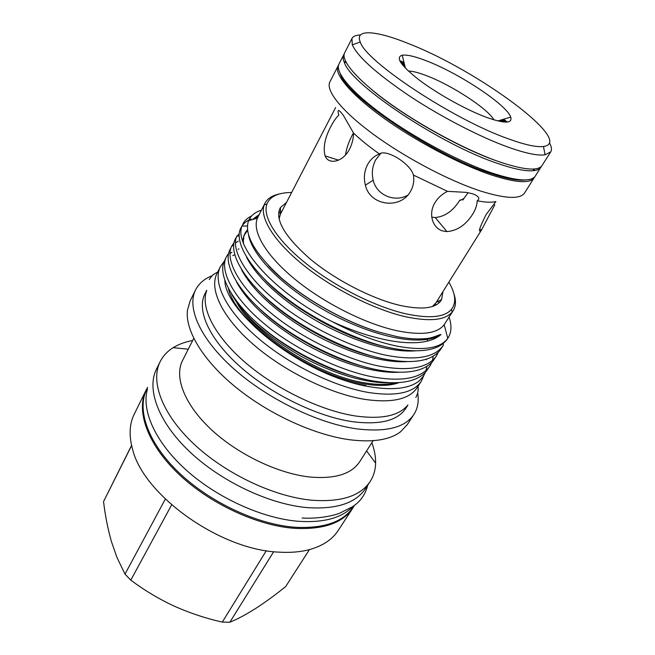 <?xml version="1.0" encoding="UTF-8"?>
<svg xmlns="http://www.w3.org/2000/svg" width="655" height="655" viewBox="0 0 655 655"><rect width="100%" height="100%" fill="white"/><g stroke="black" fill="none" stroke-linecap="round" stroke-linejoin="round"><path stroke-width="0.98" d="M147.441 389.217C141.259 410.472 155.333 442.371 186.405 470.241C217.46 498.078 262.565 518.441 298.336 521.298C323.652 522.936 341.844 517.982 352.93 506.438M147.563 387.645L146.777 389.242C136.551 409.539 147.678 442.583 178.635 472.361C209.534 502.115 257.112 524.418 294.627 527.234C323.676 528.806 343.22 522.068 353.25 507.019L354.224 505.521M340.322 73.9C346.127 96.129 434.036 155.35 490.235 173.354C506.659 178.848 518.637 181.026 526.153 179.896M344.26 53.816L338.962 64.026C334.738 71.96 351.276 92.052 383.617 115.411C415.892 138.745 460.391 162.317 491.938 172.994C516.754 181.091 531.23 182.106 535.348 176.039L541.439 166.288M343.728 54.668C342.704 56.657 342.95 59.335 344.448 62.716C351.391 84.994 441.02 144.763 497.767 163.48C514.126 169.096 526.096 171.487 533.678 170.652C537.354 170.226 539.785 169.064 540.981 167.181M505.947 122.108L502.582 119.554M404.266 63.478L400.352 61.881M371.491 89.432C401.965 115.362 459.098 147.94 496.924 160.974M503.531 121.977L500.977 120.037M404.667 65.099L401.695 63.887M400.835 62.659L404.422 64.108M501.959 119.742L505.038 122.092M472.64 214.242C465.836 224.935 457.28 230.724 446.972 231.608L442.886 230.994C432.726 228.341 427.952 214.103 434.953 202.673C437.949 197.785 442.133 194.011 447.512 191.35L466.499 192.39L472.861 193.855C478.895 196.254 480.336 198.555 477.192 200.766C477.077 204.999 475.555 209.485 472.64 214.242M432.406 306.507L435.911 302.872L481.45 230.052C477.708 233.393 479.264 228.218 486.116 214.537L495.917 201.552C491.586 202.657 485.347 202.395 477.192 200.766M494.779 204.868L481.703 229.668M534.742 176.834L524.614 192.93C520.234 199.415 505.635 198.801 480.835 191.113C449.322 180.927 405.199 157.683 373.366 134.291C341.468 110.867 325.388 90.333 329.891 81.859L338.594 64.951M409.973 44.188C478.338 70.896 575.63 142.266 543.478 146.491C536.543 147.367 524.753 144.788 508.116 138.745C453.014 119.374 365.384 61.218 360.266 41.986C354.29 28.28 377.034 30.621 409.973 44.188M549.414 142.733C551.592 146.663 552.018 149.708 550.708 151.878L545.066 154.801C537.812 155.89 525.4 153.303 507.846 147.039C479.763 136.87 441.003 116.827 409.514 95.998C376.805 73.851 357.736 56.805 352.3 44.851L351.948 38.506C353.143 36.271 355.984 35.092 360.479 34.969M399.722 60.678L404.004 62.421M503.621 119.243L507.306 122.035M550.708 151.878L542.053 165.494C538.099 171.299 523.705 170.022 498.881 161.67C467.31 150.675 422.59 126.898 390.028 103.613C357.401 80.295 340.575 60.473 344.628 52.883L351.948 38.506M534.136 169.301L534.578 170.537M534.292 177.71C530.141 183.826 515.657 182.843 490.841 174.787C459.294 164.159 414.836 140.62 382.602 117.286C350.302 93.919 333.813 73.778 338.062 65.795M493.976 119.881C487.893 108.795 452.196 85.478 427.125 75.915C418.938 72.721 412.683 71.1 408.36 71.051M427.821 61.382C415.737 56.567 407.205 54.512 402.227 55.216C395.137 57.345 400.942 65.713 419.642 80.336C437.933 94.074 465.795 109.565 485.551 117.008C504.284 123.721 512.677 123.754 510.728 117.098C506.913 105.054 460.342 74.097 427.821 61.382M224.223 261.337L220.391 266.675C212.498 282.043 225.566 309.872 256.76 336.981C287.905 364.057 333.894 386.704 368.822 392.55C396.095 396.602 413.583 392.836 421.288 381.259L423.9 375.348M220.391 266.675L216.985 273.471C209.002 289.019 221.906 316.979 252.928 344.088C283.893 371.172 329.711 393.688 364.614 399.353C391.854 403.259 409.375 399.362 417.161 387.654L421.288 381.259M165.314 499.077L125.007 574.116L130.795 580.133C144.239 590.229 158.641 598.858 174.017 606.031C189.557 612.998 205.654 618.353 222.299 622.094L229.856 622.234L273.7 551.674M442.952 291.614L441.576 299.589C436.639 308.276 422.868 310.233 400.262 305.451C372.515 299.081 335.638 280.176 310.372 259.167C284.548 236.52 274.543 219.335 280.356 207.627L286.522 202.379M335.614 107.576L280.414 214.177L279.071 219.04M448.863 282.166C455.626 293.686 456.502 302.741 451.492 309.348C444.663 317.29 429.59 318.813 406.272 313.909C375.577 307.007 334.689 286.522 305.648 263.212C276.566 239.886 262.287 216.617 266.904 204.057C270.04 196.385 278.285 192.537 291.639 192.496M453.874 293.645C456.191 300.448 455.954 306.122 453.178 310.666L452.179 312.042C445.244 320.197 429.893 321.802 406.125 316.864C374.832 309.889 333.108 289.002 303.527 265.218C273.905 241.4 259.445 217.648 264.243 204.843L264.915 203.287C267.412 198.58 272.177 195.493 279.21 194.019M453.178 310.666L444.188 324.692C437.36 333.567 421.812 335.622 397.528 330.857C366.03 324.184 324.176 303.232 294.897 279.21C265.562 255.155 251.823 231.092 257.415 218.156L264.915 203.287M396.005 382.766C387.58 384.944 376.952 384.935 364.115 382.741C320.238 375.921 258.709 337.202 239.272 304.681M236.791 302.594C254.214 335.581 318.011 376.822 363.468 383.789C378.385 386.303 390.249 385.91 399.075 382.61M407.647 405.24C398.805 415.9 381.488 419.495 355.69 416.023C321.204 410.824 276.328 389.234 245.338 362.551C214.308 335.827 200.299 307.449 206.685 290.615M407.926 405.077L405.715 408.491C397.552 420.764 379.712 425.144 352.202 421.648C316.93 416.482 270.908 394.04 240.025 366.554C209.084 339.044 196.516 310.265 204.876 293.931L206.693 290.296M417.808 393.696C418.946 401.654 417.636 408.589 413.886 414.492C405.093 427.666 385.91 432.431 356.328 428.804C318.027 423.367 267.723 398.977 233.991 369.002C200.184 339.003 186.56 307.686 195.55 289.952C198.719 283.721 204.024 279.063 211.459 275.992M274.011 288.47L274.666 288.659M371.475 342.753L371.942 343.171M413.886 414.492L407.222 424.718L400.541 431.801C389.709 439.964 372.695 442.608 349.508 439.726C314.318 434.945 268.984 414.255 235.915 387.342C202.821 360.389 185.029 330.292 187.445 310.257L190.147 300.899L195.55 289.952M277.523 308.006L278.481 308.3M352.898 349.803L353.594 350.409M373.129 440.684L359.726 461.669C351.514 474.089 334.844 479.206 309.717 477.004C277.851 473.557 237.438 454.144 210.861 429.181C184.235 404.192 174.099 376.944 182.516 360.586L193.749 338.373M371.844 442.698C374.464 449.829 375.724 456.633 375.602 463.093C375.454 469.946 373.637 476.087 370.149 481.523C360.422 496.097 340.944 502.328 311.698 500.207C273.905 496.695 225.5 473.802 193.79 443.934C162.014 414.026 150.208 381.382 160.123 361.724C163.021 355.96 167.385 351.268 173.198 347.649C178.709 344.26 185.193 341.877 192.668 340.502M370.149 481.523L365.605 488.483C355.788 503.196 336.277 509.574 307.08 507.6C269.336 504.284 221.136 481.54 189.631 451.68C158.06 421.795 146.442 389.021 156.439 369.183L160.123 361.724M354.412 505.382L352.857 508.01C342.794 523.091 323.226 529.862 294.144 528.307C256.563 525.515 208.92 503.196 177.988 473.385C146.99 443.55 135.872 410.439 146.122 390.085L147.588 387.416M352.857 508.01L338.168 530.525C332.29 539.556 322.702 545.918 309.406 549.619C300.555 551.968 290.501 552.812 279.243 552.149C220.26 550.265 142.79 494.656 132.425 448.667C128.847 435.346 129.444 423.85 134.226 414.197L146.122 390.085M449.06 317.118C451.868 325.33 451.557 332.208 448.143 337.751L447.742 338.348C440.406 348.435 423.408 351.014 396.758 346.086C376.822 341.943 355.378 333.829 332.429 321.752C355.804 332.347 377.321 339.012 396.979 341.754C417.743 344.334 432.398 341.943 440.962 334.574C440.152 334.058 431.751 338.725 424.907 338.66C417.137 339.372 407.918 338.717 397.233 336.686L379.319 332.2C345.717 322.072 307.015 300.539 280.946 277.614C254.664 253.395 243.865 234.424 248.564 220.702L250.218 217.648C252.642 214.234 256.375 211.745 261.419 210.181M448.143 337.751L447.218 339.184C439.251 350.098 421.877 353.299 395.096 348.771C361.527 343.114 311.207 319.001 280.61 293.636C248.941 268.329 233.524 240.426 240.991 227.735L241.982 226.098C233.491 246.018 273.774 292.441 332.429 321.752M235.546 238.608L236.873 236.054C230.331 249.44 246.477 277.433 277.736 302.233C308.227 327.295 357.515 350.638 390.585 356.058C417.571 360.463 435.035 357.032 442.976 345.766L443.509 344.89L442.895 343.801M443.247 343.523L443.083 344.129M442.976 345.766L439.939 350.392C431.408 360.823 414.197 363.934 388.317 359.726C354.797 354.339 304.755 330.447 274.445 305.066C243.054 279.742 227.94 251.585 235.546 238.6M234.179 242.383L231.903 245.879C224.321 259.118 239.353 287.43 270.531 312.697C300.67 338.054 350.433 361.732 383.863 366.923C410.808 371.107 428.321 367.455 436.41 355.968L438.244 352.357M436.41 355.968L432.652 361.486C423.613 371.434 406.608 374.455 381.619 370.55C348.239 365.449 298.623 341.877 268.566 316.537C237.495 291.303 222.503 262.917 230.061 249.547L231.96 245.756M228.783 253.076L226.614 256.424C218.786 269.885 233.417 298.443 264.342 323.775C294.201 349.18 343.785 372.728 377.214 377.657C404.127 381.628 421.689 377.755 429.917 366.055L431.751 362.493M432.431 360.512L433.25 356.222M427.158 339.536L427.789 341.034M429.917 366.055L425.357 372.482C415.884 381.939 399.1 384.853 375.004 381.243C342.074 376.453 293.448 353.618 263.58 328.548C232.967 303.764 217.46 275.247 224.288 261.173L226.614 256.424M251.594 215.945C247.467 217.935 244.544 220.645 242.833 224.059M242.031 225.959C244.037 222.987 247.058 220.653 251.102 218.95M255.802 217.419L257.996 216.936M278.645 216.535L279.472 216.633M237.126 236.046L239.288 233.655M232.451 245.879L233.802 244.43M235.489 242.98L238.273 241.146M243.464 238.87L243.889 238.731M227.874 255.614L228.382 255.09M230.011 253.632L231.985 252.2M238.019 249.277L238.96 248.949M426.331 359.227L426.397 359.718M423.433 376.126L419.462 380.711L423.49 376.027L425.324 372.515M224.845 280.684C225.803 315.219 309.422 377.943 370.493 386.859C393.426 390.577 409.743 388.53 419.462 380.711M459.925 199.947C453.416 210.673 445.179 216.551 435.239 217.575L431.768 217.124M407.557 195.346C394.375 202.649 376.42 194.985 373.219 180.199C371.5 173.01 372.335 166.206 375.724 159.787L380.58 153.597M410.628 191.162C400.852 209.674 369.977 206.153 365.392 185.16C363.509 177.865 364.278 170.947 367.701 164.405C370.484 159.427 374.373 155.939 379.368 153.925C386.434 148.783 410.415 163.562 413.428 175.073L413.624 176.432C414.206 181.681 413.207 186.593 410.628 191.162M345.504 154.989C346.511 148.079 349.025 140.964 353.053 133.661M349.41 149.405C342.59 162.497 328.417 164.888 325.101 155.915C322.915 147.629 324.88 137.738 330.996 126.268C333.51 121.396 336.121 117.679 338.815 115.124C337.022 108.812 338.586 108.959 343.49 115.575L353.553 133.088C353.397 138.901 352.022 144.346 349.41 149.405M438.154 301.3L438.85 303.019M462.782 200.07L468.096 192.676M460.318 200.381L463.765 198.514M365.777 385.451C311.805 377.509 236.39 323.48 228.464 288.847M426.02 370.574L426.896 366.374M131.589 445.375L103.539 501.615L131.63 445.556M130.795 580.133L171.635 504.899M266.315 550.691L222.299 622.094M309.43 549.611L285.678 586.569C275.387 594.846 265.471 602.084 255.941 608.29C246.55 614.275 237.855 618.926 229.856 622.234M103.539 501.615C105.25 515.731 107.87 529.027 111.407 541.505L116.95 557.421L125.007 574.116M234.072 255.082L232.771 255.622M344.096 61.881L345.381 61.644M379.368 153.925C369.158 146.704 360.553 139.761 353.553 133.088M447.512 191.35L413.428 175.073M404.929 66.18L402.866 65.369M440.962 334.574C423.015 346.249 380.023 339.094 332.625 314.736C286.653 290.656 252.478 256.916 248.556 235.079M253.223 219.368L258.471 215.994M278.604 213.047L280.749 213.153M434.363 304.845L434.805 305.582M415.245 350.859C391.911 352.677 355.362 342.336 318.846 322.203C283.689 302.356 256.981 277.835 246.558 257.235M242.661 241.277L243.807 235.939L247.549 230.372M406.968 361.617C383.674 363.157 347.887 353.045 312.443 333.46C277.081 312.836 253.436 291.581 241.515 269.68M398.707 372.253C375.52 373.522 340.477 363.607 306.114 344.587C271.833 324.61 248.646 303.764 236.561 282.059M390.47 382.766C367.43 383.756 333.141 374.038 299.859 355.583C266.659 336.236 243.938 315.825 231.698 294.357M379.319 332.2C338.807 320.303 291.385 291.139 268.583 265.75M252.355 219.613L259.183 214.594M278.801 211.671L280.651 211.753M435.288 303.773L436.017 304.984M384.37 346.43C344.137 338.021 289.002 306.565 264.178 278.899M243.488 243.578C243.038 238.878 243.832 234.965 245.887 231.845L247.475 229.774M373.162 356.328C334.942 347.42 285.474 319.034 261.271 293.366M361.625 365.916C325.928 356.672 282.084 331.397 258.799 307.981M349.664 375.135C317.045 365.777 278.907 343.719 256.875 322.8M501.665 121.724L499.912 120.356M217.714 272.005C212.883 274.887 212.916 274.265 209.232 279.57M415.86 397.429C417.792 393.868 418.52 390.151 418.054 386.278M345.406 62.479L345.783 61.742M533.203 169.039L533.678 170.652M346.086 62.307L344.448 62.716M533.399 169.71L533.85 169.006M543.478 146.491L545.066 154.801M405.429 68.194L402.227 55.216M404.962 66.311L403.022 65.549M280.774 213.489L280.356 207.627M451.492 309.348L452.179 312.042M366.579 450.935L375.602 463.093M444.188 324.692L447.742 338.348M257.415 218.156L248.564 220.702M367.651 485.347C365.416 494.574 360.34 501.714 352.415 506.782L339.855 513.119C332.781 516.001 316.914 519.038 302.07 517.999M446.972 231.608L435.239 217.575M365.392 185.16L373.219 180.199M325.101 155.915L338.561 160.156M479.73 228.98L481.45 230.052M188.263 349.221L173.198 347.649M266.904 204.057L264.243 204.843M436.328 302.217L441.576 299.589M437.483 354.093L437.106 353.446M236.873 236.054L239.173 236.013M241.982 226.098L247.385 225.967M243.807 235.939L245.887 231.845M499.79 120.397L501.427 121.683M497.931 120.954L510.728 117.098M360.266 41.986L352.3 44.851"/></g></svg>
